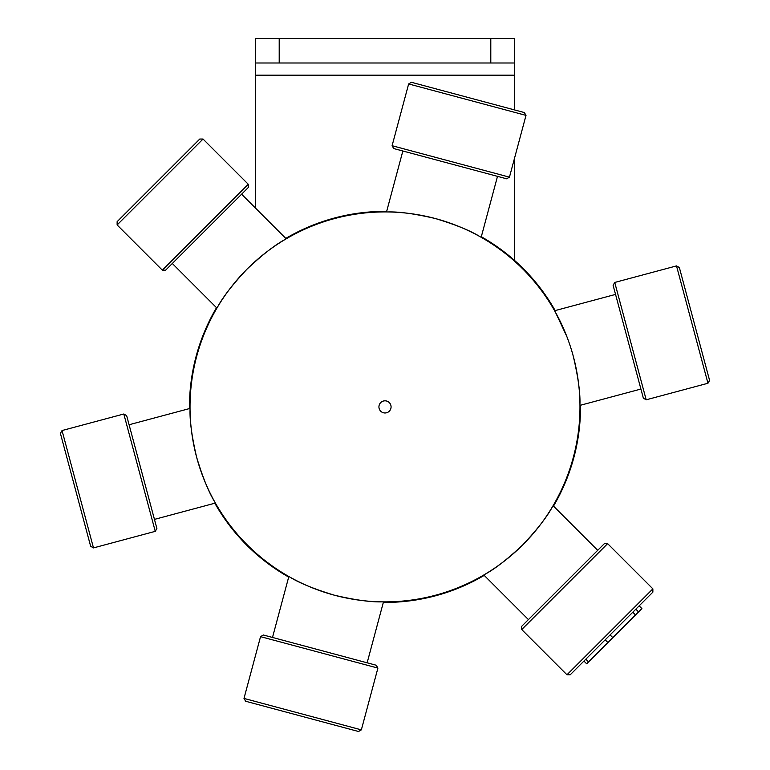 <?xml version="1.0" encoding="UTF-8"?>
<svg xmlns="http://www.w3.org/2000/svg" width="770" height="770" viewBox="0 0 770 770"><rect width="100%" height="100%" fill="white"/><g stroke="black" fill="none" stroke-linecap="round" stroke-linejoin="round"><path stroke-width="1.16" d="M255.669 75.181L514.331 75.181L514.331 38.5L255.669 38.5L255.669 208.285M490.798 38.5L490.798 62.996L279.202 62.996L279.202 38.5M514.331 75.181L514.331 109.86M514.331 158.938L514.331 260.25M490.798 62.996L514.331 62.996M255.669 62.996L279.202 62.996M553.495 506.111A195.532 195.532 0 0 0 580.522 405.232M555.17 310.589A195.532 195.532 0 0 0 481.317 236.737M386.675 211.375A195.532 195.532 0 0 0 285.786 238.411M216.505 307.692A195.532 195.532 0 0 0 189.478 408.572M214.83 503.214A195.532 195.532 0 0 0 288.683 577.067M383.325 602.429A195.532 195.532 0 0 0 484.214 575.392M583.939 661.064L586.673 663.798L588.55 661.921L585.816 659.187M639.158 605.846L641.891 608.579L638.561 611.909L635.827 609.176M632.796 612.217L635.519 614.951L612.824 637.647L610.09 634.913M638.561 611.909L635.519 614.951M612.824 637.647L588.55 661.921M605.182 639.822L607.915 642.555M241.588 194.204L286.19 238.816A194.983 194.983 0 0 1 386.521 211.933L402.854 150.997M497.497 176.359L481.163 237.285A194.983 194.983 0 0 1 554.612 310.733L615.548 294.409M640.909 389.052L579.974 405.376A194.983 194.983 0 0 1 553.091 505.707L597.693 550.319M528.413 619.6L483.81 574.988A194.983 194.983 0 0 1 383.479 601.871L367.146 662.806M272.503 637.444L288.837 576.518A194.983 194.983 0 0 1 215.388 503.07L154.452 519.394M129.091 424.751L190.026 408.427A194.983 194.983 0 0 1 216.909 308.096L172.307 263.484M479.845 236.544C470.258 230.615 455.465 224.628 435.464 218.565C415.117 213.819 399.312 211.606 388.042 211.942M579.954 403.855C580.291 392.594 578.087 376.78 573.332 356.433M566.787 336.403L555.363 312.062M485.11 574.218C495.043 568.876 507.623 559.059 522.869 544.775C537.162 529.529 546.97 516.94 552.311 507.016M290.155 577.259C299.742 583.188 314.535 589.175 334.536 595.239C354.883 599.984 370.688 602.198 381.958 601.861M190.046 409.948C189.709 421.209 191.913 437.023 196.668 457.37C202.722 477.361 208.718 492.155 214.638 501.742M284.89 239.585C274.957 244.927 262.378 254.745 247.131 269.028C232.838 284.274 223.031 296.864 217.689 306.787M380.707 402.604A6.073 6.073 0 0 1 390.871 405.328A6.073 6.073 0 0 1 383.431 412.768A6.073 6.073 0 0 1 380.707 402.604M247.131 269.028A194.983 194.983 0 0 1 573.332 356.433A194.983 194.983 0 0 1 334.536 595.239A194.983 194.983 0 0 1 247.131 269.028M66.085 454.589L90.648 546.267L93.488 547.903L62.043 430.546L60.407 433.385L66.085 454.589M155.261 531.348L156.897 528.518L132.334 436.84L126.646 415.636L123.816 414L155.261 531.348L93.488 547.903M190.431 151.642L203.039 139.033L199.767 139.033L117.127 221.664L117.127 224.946L190.431 151.642M162.355 270.164L165.627 270.164L248.267 187.534L248.267 184.261L162.355 270.164L117.127 224.946M408.649 83.94L526.006 115.385L524.36 112.555L411.478 82.303L408.649 83.94L392.094 145.713L509.451 177.158L526.006 115.385M392.094 145.713L393.73 148.552L506.612 178.794L509.451 177.158M676.512 265.9L707.957 383.258L709.594 380.418L679.352 267.536L676.512 265.9L614.739 282.455L646.184 399.803L707.957 383.258M614.739 282.455L613.103 285.285L643.354 398.167L646.184 399.803M578.347 663.384L566.961 674.77L570.233 674.77L652.873 592.14L652.873 588.857L578.347 663.384M607.646 543.639L604.373 543.639L532.686 615.317L521.733 626.27L521.733 629.542L607.646 543.639L652.873 588.857M361.351 729.864L243.994 698.419L245.64 701.249L358.522 731.5L361.351 729.864L377.906 668.091L260.549 636.646L243.994 698.419M377.906 668.091L376.27 665.251L263.388 635.009L260.549 636.646M123.816 414L62.043 430.546M248.267 184.261L203.039 139.033M521.733 629.542L566.961 674.77"/></g></svg>
